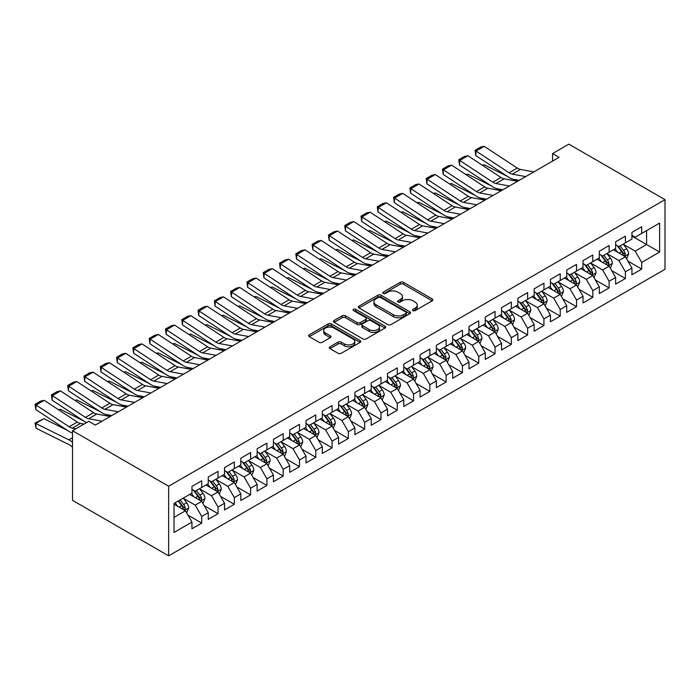 <?xml version="1.0" encoding="UTF-8"?>
<svg xmlns="http://www.w3.org/2000/svg" width="700" height="700" viewBox="0 0 700 700"><rect width="100%" height="100%" fill="white"/><g stroke="black" fill="none" stroke-linecap="round" stroke-linejoin="round"><path stroke-width="1.05" d="M412.956 310.608A1.584 0.91 0 0 0 415.196 310.608L432.197 300.799A2.266 1.304 0 0 0 432.854 299.871A2.266 1.304 0 0 0 432.197 298.953L403.401 282.328A2.266 1.304 0 0 0 400.207 282.328L383.206 292.136A1.584 0.91 0 0 0 382.743 292.784A1.584 0.91 0 0 0 383.206 293.431A1.584 0.91 0 0 0 385.446 293.431L387.651 292.162A7.236 4.183 0 0 1 397.889 292.162L400.286 293.545A7.236 4.183 0 0 1 402.404 296.502A7.236 4.183 0 0 1 400.286 299.46L398.081 300.729A1.584 0.91 0 0 0 397.618 301.376A1.584 0.91 0 0 0 398.081 302.024A1.584 0.91 0 0 0 400.321 302.024L402.526 300.746A7.236 4.183 0 0 1 412.764 300.746L415.161 302.137A7.236 4.183 0 0 1 417.279 305.086A7.236 4.183 0 0 1 415.161 308.044L412.956 309.312A1.584 0.91 0 0 0 412.493 309.96A1.584 0.91 0 0 0 412.956 310.608L412.956 309.312M329.989 346.78A2.266 1.304 0 0 0 329.324 347.707A2.266 1.304 0 0 0 329.989 348.635L338.065 353.29A2.266 1.304 0 0 0 341.267 353.29L360.141 342.396A2.266 1.304 0 0 0 360.797 341.477A2.266 1.304 0 0 0 360.141 340.55L331.345 323.925A2.266 1.304 0 0 0 328.151 323.925L309.277 334.828A2.266 1.304 0 0 0 308.613 335.746A2.266 1.304 0 0 0 309.277 336.674L319.034 342.309A2.266 1.304 0 0 0 322.227 342.309L330.304 337.645A2.266 1.304 0 0 0 330.969 336.717A2.266 1.304 0 0 0 330.304 335.799L325.465 332.999A6.055 3.491 0 0 1 323.697 330.531A6.055 3.491 0 0 1 327.434 327.303A6.055 3.491 0 0 1 334.023 328.064L352.984 339.001A6.055 3.491 0 0 1 354.751 341.477A6.055 3.491 0 0 1 351.015 344.697A6.055 3.491 0 0 1 344.426 343.945L341.267 342.116A2.266 1.304 0 0 0 338.065 342.116L329.989 346.78L329.989 348.635L338.065 344.006L338.065 342.116M72.511 430.719L168.648 486.229L168.648 555.844L72.511 500.343L72.511 430.719L88.804 421.312L95.322 425.075L559.081 157.325L552.562 153.562L552.562 161.088M552.562 153.562L568.855 144.156L665 199.657L168.648 486.229M387.809 324.572A2.266 1.304 0 0 0 391.011 324.572L409.885 313.679A2.266 1.304 0 0 0 410.541 312.751A2.266 1.304 0 0 0 409.885 311.832L381.089 295.207A2.266 1.304 0 0 0 377.895 295.207L359.021 306.11A2.266 1.304 0 0 0 358.356 307.029A2.266 1.304 0 0 0 359.021 307.956L387.809 324.572M354.13 310.949A1.584 0.91 0 0 1 355.74 311.176L384.983 328.055L366.135 338.931A2.266 1.304 0 0 1 362.933 338.931L334.145 322.315L334.145 320.469A2.266 1.304 0 0 0 333.48 321.387A2.266 1.304 0 0 0 334.145 322.315M334.145 320.469L342.221 315.805A2.266 1.304 0 0 1 345.424 315.805L357.096 322.543A2.266 1.304 0 0 0 360.299 322.543L365.654 319.454A2.266 1.304 0 0 0 366.319 318.526A2.266 1.304 0 0 0 365.654 317.599L353.5 310.581A1.584 0.91 0 0 1 353.036 309.942A1.584 0.91 0 0 1 354.016 309.094A1.584 0.91 0 0 1 355.74 309.295L385.009 326.191A2.266 1.304 0 0 1 385.674 327.11A2.266 1.304 0 0 1 385.009 328.037L385.009 326.191M168.648 555.844L665 269.281L665 199.657M631.925 236.066L646.59 244.536L646.59 230.615L659.619 223.09L641.699 233.432L641.699 226.756L631.925 232.4L631.925 239.076L625.406 242.848L625.406 236.162L615.624 241.806L615.624 248.491L609.105 252.254L609.105 245.569L599.331 251.213L599.331 257.898L592.812 261.66L592.812 254.984L583.039 260.627L583.039 267.304L576.52 271.066L576.52 264.39L566.738 270.034L566.738 276.71L560.219 280.473L560.219 273.796L550.445 279.44L550.445 286.116L543.926 289.887L543.926 283.203L534.153 288.846L534.153 295.531L527.634 299.294L527.634 292.609L517.851 298.252L517.851 304.938L511.332 308.7L511.332 302.015L501.559 307.668L501.559 314.344L495.04 318.106L495.04 311.43L485.266 317.074L485.266 323.75L478.748 327.512L478.748 320.836L468.974 326.48L468.974 333.156L462.455 336.919L462.455 330.243L452.673 335.886L452.673 342.571L446.154 346.334L446.154 339.649L436.38 345.293L436.38 351.977L429.861 355.74L429.861 349.055L420.088 354.707L420.088 361.384L413.569 365.146L413.569 358.47L403.786 364.114L403.786 370.79L397.267 374.553L397.267 367.876L387.494 373.52L387.494 380.196L380.975 383.959L380.975 377.283L371.201 382.926L371.201 389.611L364.683 393.374L364.683 386.689L354.9 392.332L354.9 399.017L348.381 402.78L348.381 396.095L338.608 401.748L338.608 408.424L332.089 412.186L332.089 405.51L322.315 411.154L322.315 417.83L315.796 421.592L315.796 414.916L306.023 420.56L306.023 427.236L299.504 430.999L299.504 424.322L289.721 429.966L289.721 436.642L283.203 440.414L283.203 433.729L273.429 439.373L273.429 446.058L266.91 449.82L266.91 443.135L257.136 448.779L257.136 455.464L250.618 459.226L250.618 452.55L240.835 458.194L240.835 464.87L234.316 468.633L234.316 461.956L224.543 467.6L224.543 474.276L218.024 478.039L218.024 471.363L208.25 477.006L208.25 483.683L201.731 487.445L201.731 480.769L191.949 486.412L191.949 493.097L174.029 503.44L174.029 532.42L191.949 522.069L185.43 510.781L174.029 504.192M659.619 223.09L659.619 252.061L641.699 262.412L635.18 251.125L623.367 244.3M627.926 261.144L641.699 269.089L641.699 262.412M641.699 269.089L631.925 274.741L631.925 268.056L625.406 271.819L618.887 260.531L607.066 253.706M611.634 270.55L625.406 278.504L625.406 271.819M625.406 278.504L615.624 284.148L615.624 277.463L609.105 281.225L602.586 269.938L590.774 263.121M595.341 279.956L609.105 287.91L609.105 281.225M609.105 287.91L599.331 293.554L599.331 286.869L592.812 290.64L586.294 279.344L574.481 272.527M579.04 289.363L592.812 297.316L592.812 290.64M592.812 297.316L583.039 302.96L583.039 296.284L576.52 300.046L570.001 288.759L558.189 281.934M562.747 298.777L576.52 306.723L576.52 300.046M576.52 306.723L566.738 312.366L566.738 305.69L560.219 309.453L553.7 298.165L541.887 291.34M546.455 308.184L560.219 316.129L560.219 309.453M560.219 316.129L550.445 321.773L550.445 315.096L543.926 318.859L537.407 307.571L525.595 300.746M530.154 317.59L543.926 325.544L543.926 318.859M543.926 325.544L534.153 331.188L534.153 324.502L527.634 328.265L521.115 316.977L509.302 310.161M513.861 326.996L527.634 334.95L527.634 328.265M527.634 334.95L517.851 340.594L517.851 333.909L511.332 337.68L504.823 326.384L493.001 319.567M497.569 336.402L511.332 344.356L511.332 337.68M511.332 344.356L501.559 350L501.559 343.324L495.04 347.086L488.521 335.79L476.709 328.974M481.276 345.817L495.04 353.762L495.04 347.086M495.04 353.762L485.266 359.406L485.266 352.73L478.748 356.493L472.229 345.205L460.416 338.38M464.975 355.224L478.748 363.169L478.748 356.493M478.748 363.169L468.974 368.812L468.974 362.136L462.455 365.899L455.936 354.611L444.115 347.786M448.683 364.63L462.455 372.575L462.455 365.899M462.455 372.575L452.673 378.227L452.673 371.543L446.154 375.305L439.635 364.017L427.822 357.201M432.39 374.036L446.154 381.99L446.154 375.305M446.154 381.99L436.38 387.634L436.38 380.949L429.861 384.711L423.342 373.424L411.53 366.608M416.089 383.442L429.861 391.396L429.861 384.711M429.861 391.396L420.088 397.04L420.088 390.364L413.569 394.126L407.05 382.83L395.238 376.014M399.796 392.858L413.569 400.803L413.569 394.126M413.569 400.803L403.786 406.446L403.786 399.77L397.267 403.533L390.749 392.245L378.936 385.42M383.504 402.264L397.267 410.209L397.267 403.533M397.267 410.209L387.494 415.852L387.494 409.176L380.975 412.939L374.456 401.651L362.644 394.826M367.203 411.67L380.975 419.615L380.975 412.939M380.975 419.615L371.201 425.267L371.201 418.582L364.683 422.345L358.164 411.058L346.351 404.233M350.91 421.076L364.683 429.03L364.683 422.345M364.683 429.03L354.9 434.674L354.9 427.989L348.381 431.751L341.871 420.464L330.05 413.648M334.618 430.483L348.381 438.436L348.381 431.751M348.381 438.436L338.608 444.08L338.608 437.404L332.089 441.166L325.57 429.87L313.757 423.054M318.325 439.889L332.089 447.842L332.089 441.166M332.089 447.842L322.315 453.486L322.315 446.81L315.796 450.573L309.277 439.285L297.465 432.46M302.024 449.304L315.796 457.249L315.796 450.573M315.796 457.249L306.023 462.892L306.023 456.216L299.504 459.979L292.985 448.691L281.164 441.866M285.731 458.71L299.504 466.655L299.504 459.979M299.504 466.655L289.721 472.308L289.721 465.623L283.203 469.385L276.684 458.097L264.871 451.273M269.439 468.116L283.203 476.07L283.203 469.385M283.203 476.07L273.429 481.714L273.429 475.029L266.91 478.791L260.391 467.504L248.579 460.688M253.138 477.523L266.91 485.476L266.91 478.791M266.91 485.476L257.136 491.12L257.136 484.435L250.618 488.206L244.099 476.91L232.286 470.094M236.845 486.929L250.618 494.883L250.618 488.206M250.618 494.883L240.835 500.526L240.835 493.85L234.316 497.613L227.797 486.325L215.985 479.5M220.553 496.344L234.316 504.289L234.316 497.613M234.316 504.289L224.543 509.933L224.543 503.256L218.024 507.019L211.505 495.731L199.692 488.906M204.251 505.75L218.024 513.695L218.024 507.019M218.024 513.695L208.25 519.339L208.25 512.663L201.731 516.425L195.213 505.137L183.4 498.312M187.959 515.156L201.731 523.11L201.731 516.425M201.731 523.11L191.949 528.754L191.949 522.069M191.949 489.335L195.213 491.216L201.731 487.445M174.029 517.37L185.43 510.781M208.25 479.92L211.505 481.801L218.024 478.039M195.213 505.137L201.731 501.375L189.674 494.41M208.25 512.663L201.731 501.375M224.543 470.514L227.797 472.395L234.316 468.633M211.505 495.731L218.024 491.969L205.966 485.004M224.543 503.256L218.024 491.969M240.835 461.108L244.099 462.989L250.618 459.226M227.797 486.325L234.316 482.554L222.259 475.597M240.835 493.85L234.316 482.554M257.136 451.701L260.391 453.582L266.91 449.82M244.099 476.91L250.618 473.148L238.56 466.191M257.136 484.435L250.618 473.148M273.429 442.295L276.684 444.176L283.203 440.414M260.391 467.504L266.91 463.741L254.852 456.776M273.429 475.029L266.91 463.741M289.721 432.88L292.985 434.761L299.504 430.999M276.684 458.097L283.203 454.335L271.145 447.37M289.721 465.623L283.203 454.335M306.023 423.474L309.277 425.355L315.796 421.592M292.985 448.691L299.504 444.929L287.438 437.964M306.023 456.216L299.504 444.929M322.315 414.067L325.57 415.949L332.089 412.186M309.277 439.285L315.796 435.514L303.739 428.558M322.315 446.81L315.796 435.514M338.608 404.661L341.871 406.543L348.381 402.78M325.57 429.87L332.089 426.108L320.031 419.151M338.608 437.404L332.089 426.108M354.9 395.255L358.164 397.136L364.683 393.374M341.871 420.464L348.381 416.701L336.324 409.736M354.9 427.989L348.381 416.701M371.201 385.84L374.456 387.721L380.975 383.959M358.164 411.058L364.683 407.295L352.625 400.33M371.201 418.582L364.683 407.295M387.494 376.434L390.749 378.315L397.267 374.553M374.456 401.651L380.975 397.889L368.918 390.924M387.494 409.176L380.975 397.889M403.786 367.027L407.05 368.909L413.569 365.146M390.749 392.245L397.267 388.483L385.21 381.517M403.786 399.77L397.267 388.483M420.088 357.621L423.342 359.502L429.861 355.74M407.05 382.83L413.569 379.067L401.511 372.111M420.088 390.364L413.569 379.067M436.38 348.215L439.635 350.096L446.154 346.334M423.342 373.424L429.861 369.661L417.804 362.705M436.38 380.949L429.861 369.661M452.673 338.809L455.936 340.69L462.455 336.919M439.635 364.017L446.154 360.255L434.096 353.29M452.673 371.543L446.154 360.255M468.974 329.394L472.229 331.275L478.748 327.512M455.936 354.611L462.455 350.849L450.389 343.884M468.974 362.136L462.455 350.849M485.266 319.988L488.521 321.869L495.04 318.106M472.229 345.205L478.748 341.442L466.69 334.477M485.266 352.73L478.748 341.442M501.559 310.581L504.823 312.463L511.332 308.7M488.521 335.79L495.04 332.027L482.983 325.071M501.559 343.324L495.04 332.027M517.851 301.175L521.115 303.056L527.634 299.294M504.823 326.384L511.332 322.621L499.275 315.665M517.851 333.909L511.332 322.621M534.153 291.769L537.407 293.65L543.926 289.887M521.115 316.977L527.634 313.215L515.576 306.25M534.153 324.502L527.634 313.215M550.445 282.354L553.7 284.235L560.219 280.473M537.407 307.571L543.926 303.809L531.869 296.844M550.445 315.096L543.926 303.809M566.738 272.947L570.001 274.829L576.52 271.066M553.7 298.165L560.219 294.402L548.161 287.438M566.738 305.69L560.219 294.402M583.039 263.541L586.294 265.422L592.812 261.66M570.001 288.759L576.52 284.988L564.462 278.031M583.039 296.284L576.52 284.988M599.331 254.135L602.586 256.016L609.105 252.254M586.294 279.344L592.812 275.581L580.755 268.625M599.331 286.869L592.812 275.581M615.624 244.729L618.887 246.61L625.406 242.848M602.586 269.938L609.105 266.175L597.048 259.21M615.624 277.463L609.105 266.175M631.925 235.314L635.18 237.195L641.699 233.432M618.887 260.531L625.406 256.769L613.34 249.804M631.925 268.056L625.406 256.769M635.18 251.125L646.59 244.536L659.619 252.061M413.595 310.835L415.161 309.925A7.236 4.183 0 0 0 417.279 306.967L417.279 305.086M402.404 296.502L402.404 298.384A7.236 4.183 0 0 1 400.286 301.341L398.72 302.243M432.162 300.816L403.401 284.209A2.266 1.304 0 0 0 400.207 284.209L383.845 293.659M409.85 313.696L381.089 297.089A2.266 1.304 0 0 0 377.895 297.089L359.047 307.974M405.886 313.399A1.584 0.91 0 0 0 406.35 312.751A1.584 0.91 0 0 0 405.886 312.113L380.608 297.517A1.584 0.91 0 0 0 378.368 297.517L376.049 298.856A7.236 4.183 0 0 0 373.931 301.814A7.236 4.183 0 0 0 376.049 304.762L393.33 314.738A7.236 4.183 0 0 0 403.559 314.738L405.886 313.399L405.886 315.28A1.584 0.91 0 0 0 406.35 314.632L406.35 312.751M373.931 301.814L373.931 303.695A7.236 4.183 0 0 0 376.049 306.652L376.049 304.762M405.886 315.28L403.559 316.619A7.236 4.183 0 0 1 393.33 316.619L376.049 306.652M334.18 322.332L342.221 317.686L342.221 315.805M366.319 318.526L366.319 320.408A2.266 1.304 0 0 1 365.654 321.335L360.299 324.424A2.266 1.304 0 0 1 357.096 324.424L345.424 317.686A2.266 1.304 0 0 0 342.221 317.686M369.215 329.543A6.055 3.491 0 0 0 375.812 330.295A6.055 3.491 0 0 0 379.54 327.066A6.055 3.491 0 0 0 377.773 324.599L371.096 320.74A2.266 1.304 0 0 0 367.894 320.74L362.539 323.838A2.266 1.304 0 0 0 361.874 324.756A2.266 1.304 0 0 0 362.539 325.684L369.215 329.543L369.215 331.424A6.055 3.491 0 0 0 375.812 332.176A6.055 3.491 0 0 0 379.54 328.947L379.54 327.066M361.874 324.756L361.874 326.637A2.266 1.304 0 0 0 362.539 327.565L362.539 325.684M369.215 331.424L362.539 327.565M354.751 341.477L354.751 343.359A6.055 3.491 0 0 1 351.015 346.579A6.055 3.491 0 0 1 344.426 345.826L341.267 344.006A2.266 1.304 0 0 0 338.065 344.006M323.697 330.531L323.697 332.412A6.055 3.491 0 0 0 325.465 334.88L325.465 332.999M330.277 337.662L325.465 334.88M360.106 342.414L331.345 325.806A2.266 1.304 0 0 0 328.151 325.806L309.304 336.691M626.605 258.86L628.626 253.925A6.107 3.526 -120 0 0 626.684 248.727L623.219 244.108M482.317 165.218L483.927 164.675L507.421 176.365M513.222 179.261L516.985 181.125A17.281 9.975 60 0 1 517.186 181.23M617.706 252.324L615.072 248.806M624.251 256.104L625.327 254.188A6.107 3.526 -120 0 0 623.586 250.513L620.121 245.892M618.144 246.181L622.423 251.886A3.115 1.794 60 0 1 622.991 252.831L625.327 254.188M617.076 245.56L621.626 251.641A6.107 3.526 60 0 1 623.376 255.316L623.499 255.666M483.927 164.675L482.624 165.419M525.7 176.593L512.304 174.125A11.524 6.65 60 0 1 509.11 172.769L476.052 151.051L475.773 155.584L508.83 177.301A17.281 9.975 -120 0 0 513.616 179.34L519.181 180.364M533.855 171.894L520.45 169.426A11.524 6.65 60 0 1 517.265 168.061L484.207 146.344L476.052 151.051L475.081 150.316L480.786 147.018L484.207 146.344M475.773 155.584L475.081 150.316M610.312 268.266L612.334 263.331A6.107 3.526 -120 0 0 610.383 258.134L606.926 253.514M466.025 174.633L467.626 174.081L491.129 185.78M496.93 188.668L500.684 190.54A17.281 9.975 60 0 1 500.894 190.636M601.405 261.73L598.771 258.221M607.959 265.51L609.035 263.594A6.107 3.526 -120 0 0 607.285 259.919L603.829 255.299M601.851 255.588L606.13 261.293A3.115 1.794 60 0 1 606.69 262.238L609.035 263.594M600.775 254.966L605.334 261.047A6.107 3.526 60 0 1 607.084 264.723L607.206 265.081M467.626 174.081L466.331 174.834M594.02 277.672L596.041 272.746A6.107 3.526 -120 0 0 594.09 267.54L590.625 262.92M449.733 184.039L451.334 183.487L474.827 195.186M480.637 198.074L484.391 199.946A17.281 9.975 60 0 1 484.593 200.051M585.113 271.136L582.479 267.627M591.657 274.916L592.742 273A6.107 3.526 -120 0 0 590.992 269.325L587.528 264.705M585.559 264.994L589.829 270.707A3.115 1.794 60 0 1 590.398 271.652L592.742 273M584.483 264.373L589.041 270.463A6.107 3.526 60 0 1 590.782 274.129L590.914 274.488M451.334 183.487L450.039 184.24M509.407 186.008L496.002 183.531A11.524 6.65 60 0 1 492.817 182.175L459.76 160.457L459.48 164.99L492.537 186.707A17.281 9.975 -120 0 0 497.315 188.746L502.88 189.77M517.554 181.3L504.149 178.832A11.524 6.65 60 0 1 500.964 177.468L467.906 155.75L459.76 160.457L458.789 159.722L464.485 156.433L467.906 155.75M459.48 164.99L458.789 159.722M493.115 195.414L479.71 192.946A11.524 6.65 60 0 1 476.525 191.581L443.467 169.864L443.188 174.396L476.245 196.114A17.281 9.975 -120 0 0 481.023 198.153L486.588 199.176M501.261 190.706L487.856 188.239A11.524 6.65 60 0 1 484.671 186.883L451.614 165.156L443.467 169.864L442.488 169.129L448.192 165.839L451.614 165.156M443.188 174.396L442.488 169.129M577.727 287.079L579.74 282.152A6.107 3.526 -120 0 0 577.798 276.946L574.332 272.326M433.431 193.445L435.041 192.894L458.535 204.593M464.336 207.48L468.099 209.352A17.281 9.975 60 0 1 468.3 209.457M568.82 280.543L566.186 277.034M575.365 284.331L576.45 282.406A6.107 3.526 -120 0 0 574.7 278.74L571.235 274.12M569.258 274.4L573.536 280.114A3.115 1.794 60 0 1 574.105 281.059L576.45 282.406M568.19 273.787L572.74 279.869A6.107 3.526 60 0 1 574.49 283.535L574.613 283.894M435.041 192.894L433.738 193.646M561.426 296.485L563.447 291.559A6.107 3.526 -120 0 0 561.496 286.361L558.04 281.733M417.139 202.851L418.74 202.309L442.243 213.999M448.044 216.886L451.798 218.759A17.281 9.975 60 0 1 452.008 218.864M552.519 289.957L549.894 286.44M559.072 293.738L560.149 291.821A6.107 3.526 -120 0 0 558.407 288.146L554.942 283.526M552.965 283.815L557.244 289.52A3.115 1.794 60 0 1 557.804 290.465L560.149 291.821M551.889 283.194L556.447 289.275A6.107 3.526 60 0 1 558.197 292.95L558.32 293.3M418.74 202.309L417.445 203.053M476.823 204.82L463.418 202.352A11.524 6.65 60 0 1 460.233 200.987L427.175 179.27L426.886 183.803L459.952 205.52A17.281 9.975 -120 0 0 464.73 207.559L470.295 208.582M484.969 200.112L471.564 197.645A11.524 6.65 60 0 1 468.379 196.289L435.321 174.571L427.175 179.27L426.195 178.535L431.9 175.245L435.321 174.571M426.886 183.803L426.195 178.535M460.521 214.226L447.116 211.759A11.524 6.65 60 0 1 443.931 210.403L410.874 188.676L410.594 193.209L443.651 214.926A17.281 9.975 -120 0 0 448.429 216.965L454.002 217.998M468.668 209.528L455.271 207.051A11.524 6.65 60 0 1 452.077 205.695L419.02 183.977L410.874 188.676L409.902 187.941L415.608 184.651L419.02 183.977M410.594 193.209L409.902 187.941M545.134 305.9L547.155 300.965A6.107 3.526 -120 0 0 545.204 295.767L541.739 291.148M400.846 212.258L402.447 211.715L425.941 223.405M431.751 226.293L435.505 228.165A17.281 9.975 60 0 1 435.706 228.27M536.226 299.364L533.593 295.846M542.78 303.144L543.856 301.227A6.107 3.526 -120 0 0 542.106 297.553L538.65 292.933M536.673 293.221L540.942 298.926A3.115 1.794 60 0 1 541.511 299.871L543.856 301.227M535.596 292.6L540.155 298.681A6.107 3.526 60 0 1 541.896 302.356L542.028 302.706M402.447 211.715L401.152 212.459M444.229 223.633L430.824 221.165A11.524 6.65 60 0 1 427.639 219.809L394.581 198.091L394.301 202.615L427.359 224.341A17.281 9.975 -120 0 0 432.136 226.38L437.701 227.404M452.375 218.934L438.97 216.466A11.524 6.65 60 0 1 435.785 215.101L402.727 193.384L394.581 198.091L393.601 197.356L399.306 194.058L402.727 193.384M394.301 202.615L393.601 197.356M528.841 315.306L530.854 310.371A6.107 3.526 -120 0 0 528.911 305.174L525.446 300.554M384.554 221.673L386.155 221.121L409.649 232.82M415.45 235.707L419.213 237.571A17.281 9.975 60 0 1 419.414 237.676M519.934 308.77L517.3 305.252M526.479 312.55L527.564 310.634A6.107 3.526 -120 0 0 525.814 306.959L522.349 302.339M520.371 302.627L524.65 308.332A3.115 1.794 60 0 1 525.219 309.277L527.564 310.634M519.304 302.006L523.854 308.088A6.107 3.526 60 0 1 525.604 311.762L525.726 312.113M386.155 221.121L384.86 221.874M427.936 233.047L414.531 230.571A11.524 6.65 60 0 1 411.346 229.215L378.289 207.498L378.009 212.03L411.066 233.748A17.281 9.975 -120 0 0 415.844 235.786L421.409 236.81M436.082 228.34L422.678 225.873A11.524 6.65 60 0 1 419.493 224.507L386.435 202.79L378.289 207.498L377.309 206.763L383.014 203.472L386.435 202.79M378.009 212.03L377.309 206.763M512.54 324.713L514.561 319.777A6.107 3.526 -120 0 0 512.61 314.58L509.154 309.96M368.252 231.079L369.854 230.527L393.356 242.226M399.158 245.114L402.92 246.986A17.281 9.975 60 0 1 403.121 247.082M503.633 318.176L501.008 314.668M510.186 321.956L511.262 320.04A6.107 3.526 -120 0 0 509.521 316.365L506.056 311.745M504.079 312.034L508.358 317.748A3.115 1.794 60 0 1 508.918 318.692L511.262 320.04M503.002 311.412L507.561 317.494A6.107 3.526 60 0 1 509.311 321.169L509.434 321.527M369.854 230.527L368.559 231.28M496.248 334.119L498.269 329.192A6.107 3.526 -120 0 0 496.317 323.986L492.861 319.366M351.96 240.485L353.561 239.934L377.055 251.632M382.865 254.52L386.619 256.392A17.281 9.975 60 0 1 386.829 256.498M487.34 327.582L484.706 324.074M493.894 331.363L494.97 329.446A6.107 3.526 -120 0 0 493.22 325.78L489.764 321.16M487.786 321.44L492.056 327.154A3.115 1.794 60 0 1 492.625 328.099L494.97 329.446M486.71 320.828L491.269 326.909A6.107 3.526 60 0 1 493.019 330.575L493.141 330.934M353.561 239.934L352.266 240.686M479.955 343.525L481.976 338.599A6.107 3.526 -120 0 0 480.025 333.401L476.56 328.773M335.668 249.891L337.269 249.349L360.762 261.039M366.564 263.926L370.326 265.799A17.281 9.975 60 0 1 370.527 265.904M471.048 336.989L468.414 333.48M477.593 340.777L478.677 338.861A6.107 3.526 -120 0 0 476.927 335.186L473.463 330.566M471.494 330.855L475.764 336.56A3.115 1.794 60 0 1 476.332 337.505L478.677 338.861M470.418 330.234L474.976 336.315A6.107 3.526 60 0 1 476.718 339.99L476.84 340.34M337.269 249.349L335.974 250.093M463.654 352.931L465.675 348.005A6.107 3.526 -120 0 0 463.733 342.808L460.267 338.188M319.366 259.297L320.976 258.755L344.47 270.445M350.271 273.332L354.034 275.205A17.281 9.975 60 0 1 354.235 275.31M454.746 346.404L452.121 342.886M461.3 350.184L462.376 348.267A6.107 3.526 -120 0 0 460.635 344.592L457.17 339.973M455.192 340.261L459.471 345.966A3.115 1.794 60 0 1 460.031 346.911L462.376 348.267M454.125 339.64L458.675 345.721A6.107 3.526 60 0 1 460.425 349.396L460.548 349.746M320.976 258.755L319.672 259.499M447.361 362.346L449.383 357.411A6.107 3.526 -120 0 0 447.431 352.214L443.975 347.594M303.074 268.704L304.675 268.161L328.178 279.851M333.979 282.748L337.733 284.611A17.281 9.975 60 0 1 337.942 284.716M438.454 355.81L435.82 352.293M445.007 359.59L446.084 357.674A6.107 3.526 -120 0 0 444.334 353.999L440.877 349.379M438.9 349.668L443.179 355.373A3.115 1.794 60 0 1 443.739 356.317L446.084 357.674M437.824 349.046L442.382 355.127A6.107 3.526 60 0 1 444.132 358.803L444.255 359.152M304.675 268.161L303.38 268.905M431.069 371.752L433.09 366.817A6.107 3.526 -120 0 0 431.139 361.62L427.674 357M286.781 278.119L288.382 277.567L311.876 289.266M317.686 292.154L321.44 294.026A17.281 9.975 60 0 1 321.641 294.123M422.161 365.216L419.527 361.707M428.706 368.996L429.791 367.08A6.107 3.526 -120 0 0 428.041 363.405L424.576 358.785M422.608 359.074L426.877 364.779A3.115 1.794 60 0 1 427.446 365.724L429.791 367.08M421.531 358.453L426.09 364.534A6.107 3.526 60 0 1 427.831 368.209L427.963 368.567M288.382 277.567L287.088 278.32M414.776 381.159L416.789 376.233A6.107 3.526 -120 0 0 414.846 371.026L411.381 366.406M270.48 287.525L272.09 286.974L295.584 298.672M301.385 301.56L305.148 303.433A17.281 9.975 60 0 1 305.349 303.537M405.869 374.623L403.235 371.114M412.414 378.402L413.499 376.486A6.107 3.526 -120 0 0 411.749 372.82L408.284 368.191M406.306 368.48L410.585 374.194A3.115 1.794 60 0 1 411.154 375.139L413.499 376.486M405.239 367.868L409.789 373.949A6.107 3.526 60 0 1 411.539 377.615L411.661 377.974M272.09 286.974L270.786 287.726M398.475 390.565L400.496 385.639A6.107 3.526 -120 0 0 398.545 380.433L395.089 375.812M254.188 296.931L255.789 296.38L279.291 308.079M285.092 310.966L288.846 312.839A17.281 9.975 60 0 1 289.056 312.944M389.567 384.029L386.942 380.52M396.121 387.817L397.197 385.901A6.107 3.526 -120 0 0 395.447 382.226L391.991 377.606M390.014 377.895L394.293 383.6A3.115 1.794 60 0 1 394.852 384.545L397.197 385.901M388.938 377.274L393.496 383.355A6.107 3.526 60 0 1 395.246 387.03L395.369 387.38M255.789 296.38L254.494 297.132M382.183 399.971L384.204 395.045A6.107 3.526 -120 0 0 382.252 389.848L378.787 385.227M237.895 306.338L239.496 305.795L262.99 317.485M268.8 320.373L272.554 322.245A17.281 9.975 60 0 1 272.755 322.35M373.275 393.444L370.641 389.926M379.829 397.224L380.905 395.308A6.107 3.526 -120 0 0 379.155 391.632L375.699 387.012M373.721 387.301L377.991 393.006A3.115 1.794 60 0 1 378.56 393.951L380.905 395.308M372.645 386.68L377.204 392.761A6.107 3.526 60 0 1 378.945 396.436L379.076 396.786M239.496 305.795L238.201 306.539M365.89 409.386L367.902 404.451A6.107 3.526 -120 0 0 365.96 399.254L362.495 394.634M221.602 315.744L223.204 315.201L246.697 326.891M252.499 329.787L256.261 331.651A17.281 9.975 60 0 1 256.463 331.756M356.983 402.85L354.349 399.332M363.527 406.63L364.613 404.714A6.107 3.526 -120 0 0 362.863 401.039L359.398 396.419M357.42 396.707L361.699 402.412A3.115 1.794 60 0 1 362.267 403.358L364.613 404.714M356.352 396.086L360.902 402.168A6.107 3.526 60 0 1 362.652 405.842L362.775 406.192M223.204 315.201L221.909 315.945M349.589 418.793L351.61 413.858A6.107 3.526 -120 0 0 349.659 408.66L346.203 404.04M205.301 325.159L206.903 324.608L230.405 336.306M236.206 339.194L239.96 341.066A17.281 9.975 60 0 1 240.17 341.162M340.681 412.256L338.056 408.748M347.235 416.036L348.311 414.12A6.107 3.526 -120 0 0 346.57 410.445L343.105 405.825M341.127 406.114L345.406 411.819A3.115 1.794 60 0 1 345.966 412.764L348.311 414.12M340.051 405.493L344.61 411.574A6.107 3.526 60 0 1 346.36 415.249L346.483 415.608M206.903 324.608L205.607 325.36M333.296 428.199L335.317 423.273A6.107 3.526 -120 0 0 333.366 418.066L329.91 413.446M189.009 334.565L190.61 334.014L214.104 345.713M219.914 348.6L223.668 350.473A17.281 9.975 60 0 1 223.877 350.578M324.389 421.662L321.755 418.154M330.942 425.442L332.019 423.526A6.107 3.526 -120 0 0 330.269 419.86L326.812 415.231M324.835 415.52L329.105 421.234A3.115 1.794 60 0 1 329.674 422.179L332.019 423.526M323.759 414.899L328.317 420.989A6.107 3.526 60 0 1 330.067 424.655L330.19 425.014M190.61 334.014L189.315 334.766M317.004 437.605L319.025 432.679A6.107 3.526 -120 0 0 317.074 427.473L313.609 422.852M172.716 343.971L174.317 343.42L197.811 355.119M203.612 358.006L207.375 359.879A17.281 9.975 60 0 1 207.576 359.984M308.096 431.069L305.463 427.56M314.641 434.858L315.726 432.941A6.107 3.526 -120 0 0 313.976 429.266L310.511 424.646M308.543 424.935L312.812 430.64A3.115 1.794 60 0 1 313.381 431.585L315.726 432.941M307.466 424.314L312.025 430.395A6.107 3.526 60 0 1 313.766 434.07L313.889 434.42M174.317 343.42L173.023 344.172M300.703 447.011L302.724 442.085A6.107 3.526 -120 0 0 300.781 436.887L297.316 432.267M156.415 353.377L158.025 352.835L181.519 364.525M187.32 367.412L191.082 369.285A17.281 9.975 60 0 1 191.284 369.39M291.795 440.484L289.17 436.966M298.349 444.264L299.425 442.348A6.107 3.526 -120 0 0 297.684 438.672L294.219 434.053M292.241 434.341L296.52 440.046A3.115 1.794 60 0 1 297.08 440.991L299.425 442.348M291.165 433.72L295.724 439.801A6.107 3.526 60 0 1 297.474 443.476L297.596 443.826M158.025 352.835L156.721 353.579M284.41 456.426L286.431 451.491A6.107 3.526 -120 0 0 284.48 446.294L281.024 441.674M140.123 362.784L141.724 362.241L165.226 373.931M171.028 376.828L174.781 378.691A17.281 9.975 60 0 1 174.991 378.796M275.502 449.89L272.869 446.373M282.056 453.67L283.132 451.754A6.107 3.526 -120 0 0 281.382 448.079L277.926 443.459M275.949 443.748L280.227 449.452A3.115 1.794 60 0 1 280.787 450.398L283.132 451.754M274.873 443.126L279.431 449.207A6.107 3.526 60 0 1 281.181 452.883L281.304 453.233M141.724 362.241L140.429 362.985M268.118 465.832L270.139 460.898A6.107 3.526 -120 0 0 268.188 455.7L264.723 451.08M123.83 372.199L125.431 371.648L148.925 383.346M154.726 386.234L158.489 388.098A17.281 9.975 60 0 1 158.69 388.203M259.21 459.296L256.576 455.779M265.755 463.076L266.84 461.16A6.107 3.526 -120 0 0 265.09 457.485L261.625 452.865M259.656 453.154L263.926 458.859A3.115 1.794 60 0 1 264.495 459.804L266.84 461.16M258.58 452.532L263.139 458.614A6.107 3.526 60 0 1 264.88 462.289L265.002 462.639M125.431 371.648L124.136 372.4M251.816 475.239L253.838 470.304A6.107 3.526 -120 0 0 251.895 465.106L248.43 460.486M107.529 381.605L109.139 381.054L132.633 392.752M138.434 395.64L142.196 397.512A17.281 9.975 60 0 1 142.398 397.618M242.918 468.702L240.284 465.194M249.463 472.483L250.547 470.566A6.107 3.526 -120 0 0 248.797 466.891L245.332 462.271M243.355 462.56L247.634 468.274A3.115 1.794 60 0 1 248.203 469.219L250.547 470.566M242.287 461.939L246.838 468.029A6.107 3.526 60 0 1 248.588 471.695L248.71 472.054M109.139 381.054L107.835 381.806M235.524 484.645L237.545 479.719A6.107 3.526 -120 0 0 235.594 474.512L232.138 469.892M91.236 391.011L92.837 390.46L116.34 402.159M122.141 405.046L125.895 406.919A17.281 9.975 60 0 1 126.105 407.024M226.616 478.109L223.991 474.6M233.17 481.898L234.246 479.972A6.107 3.526 -120 0 0 232.496 476.306L229.04 471.686M227.062 471.966L231.341 477.68A3.115 1.794 60 0 1 231.901 478.625L234.246 479.972M225.986 471.354L230.545 477.435A6.107 3.526 60 0 1 232.295 481.101L232.418 481.46M92.837 390.46L91.543 391.213M219.231 494.051L221.252 489.125A6.107 3.526 -120 0 0 219.301 483.927L215.836 479.299M74.944 400.418L76.545 399.875L100.039 411.565M105.849 414.453L109.603 416.325A17.281 9.975 60 0 1 109.804 416.43M210.324 487.524L207.69 484.006M216.877 491.304L217.954 489.387A6.107 3.526 -120 0 0 216.204 485.713L212.748 481.093M210.77 481.381L215.04 487.086A3.115 1.794 60 0 1 215.609 488.031L217.954 489.387M209.694 480.76L214.252 486.841A6.107 3.526 60 0 1 215.994 490.516L216.125 490.866M76.545 399.875L75.25 400.619M202.939 503.466L204.951 498.531A6.107 3.526 -120 0 0 203.009 493.334L199.544 488.714M58.651 409.824L60.252 409.281L83.746 420.971M194.031 496.93L191.398 493.412M200.576 500.71L201.661 498.794A6.107 3.526 -120 0 0 199.911 495.119L196.446 490.499M194.469 490.787L198.748 496.492A3.115 1.794 60 0 1 199.316 497.438L201.661 498.794M193.401 490.166L197.951 496.248A6.107 3.526 60 0 1 199.701 499.923L199.824 500.273M60.252 409.281L58.957 410.025M186.638 512.872L188.659 507.938A6.107 3.526 -120 0 0 186.707 502.74L183.251 498.12M43.951 418.688L35.805 423.395L36.085 428.243L35 423.089L43.951 418.688L67.454 430.386M177.73 506.336L175.105 502.819M35 423.089L68.862 439.845A17.281 9.975 60 0 1 72.511 442.295M72.511 447.195L72.328 447.02A11.524 6.65 -120 0 0 69.142 444.701L36.085 428.243M184.284 510.116L185.36 508.2A6.107 3.526 -120 0 0 183.619 504.525L180.154 499.905M178.623 500.789L182.455 505.899A3.115 1.794 60 0 1 183.015 506.844L185.36 508.2M178.194 501.034L181.659 505.654A6.107 3.526 60 0 1 183.409 509.329L183.531 509.679M411.635 242.454L398.239 239.977A11.524 6.65 60 0 1 395.045 238.621L361.988 216.904L361.707 221.436L394.765 243.154A17.281 9.975 -120 0 0 399.551 245.193L405.116 246.216M419.79 237.746L406.385 235.279A11.524 6.65 60 0 1 403.2 233.914L370.134 212.196L361.988 216.904L361.016 216.169L366.721 212.879L370.134 212.196M361.707 221.436L361.016 216.169M395.342 251.86L381.938 249.392A11.524 6.65 60 0 1 378.752 248.027L345.695 226.31L345.415 230.843L378.473 252.56A17.281 9.975 -120 0 0 383.25 254.599L388.815 255.623M403.489 247.152L390.084 244.685A11.524 6.65 60 0 1 386.899 243.329L353.841 221.611L345.695 226.31L344.724 225.575L350.42 222.285L353.841 221.611M345.415 230.843L344.724 225.575M379.05 261.266L365.645 258.799A11.524 6.65 60 0 1 362.46 257.434L329.402 235.716L329.123 240.249L362.18 261.966A17.281 9.975 -120 0 0 366.957 264.005L372.523 265.037M387.196 256.559L373.791 254.091A11.524 6.65 60 0 1 370.606 252.735L337.549 231.017L329.402 235.716L328.422 234.981L334.127 231.691L337.549 231.017M329.123 240.249L328.422 234.981M362.749 270.672L349.352 268.205A11.524 6.65 60 0 1 346.159 266.849L313.101 245.131L312.821 249.655L345.879 271.373A17.281 9.975 -120 0 0 350.665 273.42L356.23 274.444M370.904 265.974L357.499 263.498A11.524 6.65 60 0 1 354.314 262.141L321.256 240.424L313.101 245.131L312.13 244.396L317.835 241.098L321.256 240.424M312.821 249.655L312.13 244.396M346.456 280.079L333.051 277.611A11.524 6.65 60 0 1 329.866 276.255L296.809 254.537L296.529 259.07L329.586 280.787A17.281 9.975 -120 0 0 334.364 282.826L339.929 283.85M354.602 275.38L341.197 272.912A11.524 6.65 60 0 1 338.012 271.547L304.955 249.83L296.809 254.537L295.838 253.803L301.534 250.513L304.955 249.83M296.529 259.07L295.838 253.803M330.164 289.494L316.759 287.017A11.524 6.65 60 0 1 313.574 285.661L280.516 263.944L280.236 268.476L313.294 290.194A17.281 9.975 -120 0 0 318.071 292.233L323.636 293.256M338.31 284.786L324.905 282.319A11.524 6.65 60 0 1 321.72 280.954L288.662 259.236L280.516 263.944L279.536 263.209L285.241 259.919L288.662 259.236M280.236 268.476L279.536 263.209M313.871 298.9L300.466 296.433A11.524 6.65 60 0 1 297.281 295.067L264.215 273.35L263.935 277.882L297.001 299.6A17.281 9.975 -120 0 0 301.779 301.639L307.344 302.662M322.017 294.192L308.613 291.725A11.524 6.65 60 0 1 305.428 290.369L272.37 268.651L264.215 273.35L263.244 272.615L268.949 269.325L272.37 268.651M263.935 277.882L263.244 272.615M297.57 308.306L284.165 305.839A11.524 6.65 60 0 1 280.98 304.474L247.922 282.756L247.642 287.289L280.7 309.006A17.281 9.975 -120 0 0 285.477 311.045L291.051 312.078M305.716 303.599L292.32 301.131A11.524 6.65 60 0 1 289.126 299.775L256.069 278.058L247.922 282.756L246.951 282.021L252.656 278.731L256.069 278.058M247.642 287.289L246.951 282.021M281.277 317.713L267.873 315.245A11.524 6.65 60 0 1 264.688 313.889L231.63 292.171L231.35 296.695L264.408 318.412A17.281 9.975 -120 0 0 269.185 320.46L274.75 321.484M289.424 313.014L276.019 310.537A11.524 6.65 60 0 1 272.834 309.181L239.776 287.464L231.63 292.171L230.65 291.436L236.355 288.137L239.776 287.464M231.35 296.695L230.65 291.436M264.985 327.119L251.58 324.651A11.524 6.65 60 0 1 248.395 323.295L215.338 301.578L215.058 306.11L248.115 327.828A17.281 9.975 -120 0 0 252.892 329.866L258.457 330.89M273.131 322.42L259.726 319.953A11.524 6.65 60 0 1 256.541 318.588L223.484 296.87L215.338 301.578L214.357 300.842L220.062 297.544L223.484 296.87M215.058 306.11L214.357 300.842M248.684 336.534L235.287 334.058A11.524 6.65 60 0 1 232.094 332.701L199.036 310.984L198.756 315.516L231.814 337.234A17.281 9.975 -120 0 0 236.6 339.273L242.165 340.296M256.839 331.826L243.434 329.359A11.524 6.65 60 0 1 240.249 327.994L207.183 306.276L199.036 310.984L198.065 310.249L203.77 306.959L207.183 306.276M198.756 315.516L198.065 310.249M232.391 345.94L218.986 343.473A11.524 6.65 60 0 1 215.801 342.108L182.744 320.39L182.464 324.922L215.521 346.64A17.281 9.975 -120 0 0 220.299 348.679L225.864 349.703M240.537 341.233L227.132 338.765A11.524 6.65 60 0 1 223.947 337.409L190.89 315.691L182.744 320.39L181.773 319.655L187.469 316.365L190.89 315.691M182.464 324.922L181.773 319.655M216.099 355.346L202.694 352.879A11.524 6.65 60 0 1 199.509 351.514L166.451 329.796L166.171 334.329L199.229 356.046A17.281 9.975 -120 0 0 204.006 358.085L209.571 359.109M224.245 350.639L210.84 348.171A11.524 6.65 60 0 1 207.655 346.815L174.597 325.098L166.451 329.796L165.471 329.061L171.176 325.771L174.597 325.098M166.171 334.329L165.471 329.061M199.798 364.752L186.401 362.285A11.524 6.65 60 0 1 183.207 360.929L150.15 339.203L149.87 343.735L182.928 365.453A17.281 9.975 -120 0 0 187.714 367.491L193.279 368.524M207.952 360.054L194.548 357.578A11.524 6.65 60 0 1 191.362 356.221L158.305 334.504L150.15 339.203L149.179 338.476L154.884 335.178L158.305 334.504M149.87 343.735L149.179 338.476M183.505 374.159L170.1 371.691A11.524 6.65 60 0 1 166.915 370.335L133.857 348.618L133.577 353.15L166.635 374.868A17.281 9.975 -120 0 0 171.412 376.906L176.977 377.93M191.651 369.46L178.246 366.993A11.524 6.65 60 0 1 175.061 365.627L142.004 343.91L133.857 348.618L132.886 347.882L138.582 344.584L142.004 343.91M133.577 353.15L132.886 347.882M167.213 383.574L153.808 381.098A11.524 6.65 60 0 1 150.623 379.741L117.565 358.024L117.285 362.556L150.343 384.274A17.281 9.975 -120 0 0 155.12 386.312L160.685 387.336M175.359 378.866L161.954 376.399A11.524 6.65 60 0 1 158.769 375.034L125.711 353.316L117.565 358.024L116.585 357.289L122.29 353.999L125.711 353.316M117.285 362.556L116.585 357.289M150.92 392.98L137.515 390.512A11.524 6.65 60 0 1 134.33 389.148L101.264 367.43L100.984 371.963L134.05 393.68A17.281 9.975 -120 0 0 138.827 395.719L144.393 396.743M159.066 388.273L145.661 385.805A11.524 6.65 60 0 1 142.476 384.449L109.419 362.723L101.264 367.43L100.293 366.695L105.998 363.405L109.419 362.723M100.984 371.963L100.293 366.695M134.619 402.386L121.214 399.919A11.524 6.65 60 0 1 118.029 398.554L84.971 376.836L84.691 381.369L117.749 403.086A17.281 9.975 -120 0 0 122.526 405.125L128.1 406.149M142.765 397.679L129.369 395.211A11.524 6.65 60 0 1 126.175 393.855L93.118 372.137L84.971 376.836L84 376.101L89.705 372.811L93.118 372.137M84.691 381.369L84 376.101M118.326 411.793L104.921 409.325A11.524 6.65 60 0 1 101.736 407.96L68.679 386.243L68.399 390.775L101.456 412.493A17.281 9.975 -120 0 0 106.234 414.531L111.799 415.564M126.472 407.094L113.067 404.618A11.524 6.65 60 0 1 109.882 403.261L76.825 381.544L68.679 386.243L67.699 385.507L73.404 382.217L76.825 381.544M68.399 390.775L67.699 385.507M102.034 421.199L88.629 418.731A11.524 6.65 60 0 1 85.444 417.375L52.386 395.658L52.106 400.181L85.164 421.908A17.281 9.975 -120 0 0 86.45 422.669M94.964 424.865L95.506 424.97M110.18 416.5L96.775 414.024A11.524 6.65 60 0 1 93.59 412.668L60.533 390.95L52.386 395.658L51.406 394.922L57.111 391.624L60.533 390.95M52.106 400.181L51.406 394.922M75.854 428.785L72.328 428.137A11.524 6.65 60 0 1 69.142 426.781L36.085 405.064L35.805 409.596L68.862 431.314A17.281 9.975 -120 0 0 72.511 433.072M84 424.086L80.483 423.439A11.524 6.65 60 0 1 77.297 422.074L44.231 400.356L36.085 405.064L35.114 404.329L40.819 401.039L44.231 400.356M35.805 409.596L35.114 404.329M415.161 309.925L415.161 308.044M398.081 302.024L398.081 300.729M400.286 301.341L400.286 299.46M383.206 293.431L383.206 292.136M400.207 284.209L400.207 282.328M403.401 284.209L403.401 282.328M432.197 300.799L432.197 298.953M359.021 307.956L359.021 306.11M377.895 297.089L377.895 295.207M381.089 297.089L381.089 295.207M409.885 313.679L409.885 311.832M393.33 316.619L393.33 314.738M403.559 316.619L403.559 314.738M345.424 317.686L345.424 315.805M357.096 324.424L357.096 322.543M360.299 324.424L360.299 322.543M365.654 321.335L365.654 319.454M355.74 311.176L355.74 309.295M341.267 344.006L341.267 342.116M344.426 345.826L344.426 343.945M330.304 337.645L330.304 335.799M309.277 336.674L309.277 334.828M328.151 325.806L328.151 323.925M331.345 325.806L331.345 323.925M360.141 342.396L360.141 340.55M624.636 256.322L628.591 254.047M623.586 250.513L626.684 248.727M619.08 253.111L621.626 251.641M512.304 174.125L520.45 169.426M509.11 172.769L517.265 168.061M608.344 265.738L612.29 263.454M607.285 259.919L610.383 258.134M602.779 262.526L605.334 261.047M592.043 275.144L595.997 272.86M590.992 269.325L594.09 267.54M586.486 271.933L589.041 270.463M496.002 183.531L504.149 178.832M492.817 182.175L500.964 177.468M479.71 192.946L487.856 188.239M476.525 191.581L484.671 186.883M575.75 284.55L579.705 282.266M574.7 278.74L577.798 276.946M570.194 281.339L572.74 279.869M559.457 293.956L563.404 291.672M558.407 288.146L561.496 286.361M553.892 290.745L556.447 289.275M463.418 202.352L471.564 197.645M460.233 200.987L468.379 196.289M447.116 211.759L455.271 207.051M443.931 210.403L452.077 205.695M543.165 303.363L547.111 301.088M542.106 297.553L545.204 295.767M537.6 300.151L540.155 298.681M430.824 221.165L438.97 216.466M427.639 219.809L435.785 215.101M526.864 312.769L530.819 310.494M525.814 306.959L528.911 305.174M521.308 309.566L523.854 308.088M414.531 230.571L422.678 225.873M411.346 229.215L419.493 224.507M510.571 322.184L514.526 319.9M509.521 316.365L512.61 314.58M505.015 318.973L507.561 317.494M494.279 331.59L498.225 329.306M493.22 325.78L496.317 323.986M488.714 328.379L491.269 326.909M477.977 340.996L481.933 338.713M476.927 335.186L480.025 333.401M472.421 337.785L474.976 336.315M461.685 350.402L465.64 348.127M460.635 344.592L463.733 342.808M456.129 347.191L458.675 345.721M445.392 359.809L449.339 357.534M444.334 353.999L447.431 352.214M439.828 356.606L442.382 355.127M429.091 369.224L433.046 366.94M428.041 363.405L431.139 361.62M423.535 366.012L426.09 364.534M412.799 378.63L416.754 376.346M411.749 372.82L414.846 371.026M407.243 375.419L409.789 373.949M396.506 388.036L400.453 385.752M395.447 382.226L398.545 380.433M390.941 384.825L393.496 383.355M380.214 397.442L384.16 395.159M379.155 391.632L382.252 389.848M374.649 394.231L377.204 392.761M363.912 406.849L367.868 404.574M362.863 401.039L365.96 399.254M358.356 403.646L360.902 402.168M347.62 416.264L351.575 413.98M346.57 410.445L349.659 408.66M342.064 413.053L344.61 411.574M331.328 425.67L335.274 423.386M330.269 419.86L333.366 418.066M325.762 422.459L328.317 420.989M315.026 435.076L318.981 432.793M313.976 429.266L317.074 427.473M309.47 431.865L312.025 430.395M298.734 444.483L302.689 442.199M297.684 438.672L300.781 436.887M293.178 441.271L295.724 439.801M282.441 453.889L286.387 451.614M281.382 448.079L284.48 446.294M276.876 450.677L279.431 449.207M266.14 463.304L270.095 461.02M265.09 457.485L268.188 455.7M260.584 460.093L263.139 458.614M249.848 472.71L253.803 470.426M248.797 466.891L251.895 465.106M244.291 469.499L246.838 468.029M233.555 482.116L237.501 479.832M232.496 476.306L235.594 474.512M227.99 478.905L230.545 477.435M217.263 491.523L221.209 489.239M216.204 485.713L219.301 483.927M211.697 488.311L214.252 486.841M200.961 500.929L204.916 498.654M199.911 495.119L203.009 493.334M195.405 497.718L197.951 496.248M184.669 510.335L188.624 508.06M183.619 504.525L186.707 502.74M179.112 507.133L181.659 505.654M72.511 437.745L68.862 439.845M398.239 239.977L406.385 235.279M395.045 238.621L403.2 233.914M381.938 249.392L390.084 244.685M378.752 248.027L386.899 243.329M365.645 258.799L373.791 254.091M362.46 257.434L370.606 252.735M349.352 268.205L357.499 263.498M346.159 266.849L354.314 262.141M333.051 277.611L341.197 272.912M329.866 276.255L338.012 271.547M316.759 287.017L324.905 282.319M313.574 285.661L321.72 280.954M300.466 296.433L308.613 291.725M297.281 295.067L305.428 290.369M284.165 305.839L292.32 301.131M280.98 304.474L289.126 299.775M267.873 315.245L276.019 310.537M264.688 313.889L272.834 309.181M251.58 324.651L259.726 319.953M248.395 323.295L256.541 318.588M235.287 334.058L243.434 329.359M232.094 332.701L240.249 327.994M218.986 343.473L227.132 338.765M215.801 342.108L223.947 337.409M202.694 352.879L210.84 348.171M199.509 351.514L207.655 346.815M186.401 362.285L194.548 357.578M183.207 360.929L191.362 356.221M170.1 371.691L178.246 366.993M166.915 370.335L175.061 365.627M153.808 381.098L161.954 376.399M150.623 379.741L158.769 375.034M137.515 390.512L145.661 385.805M134.33 389.148L142.476 384.449M121.214 399.919L129.369 395.211M118.029 398.554L126.175 393.855M104.921 409.325L113.067 404.618M101.736 407.96L109.882 403.261M88.629 418.731L96.775 414.024M85.444 417.375L93.59 412.668M72.328 428.137L80.483 423.439M69.142 426.781L77.297 422.074"/></g></svg>
